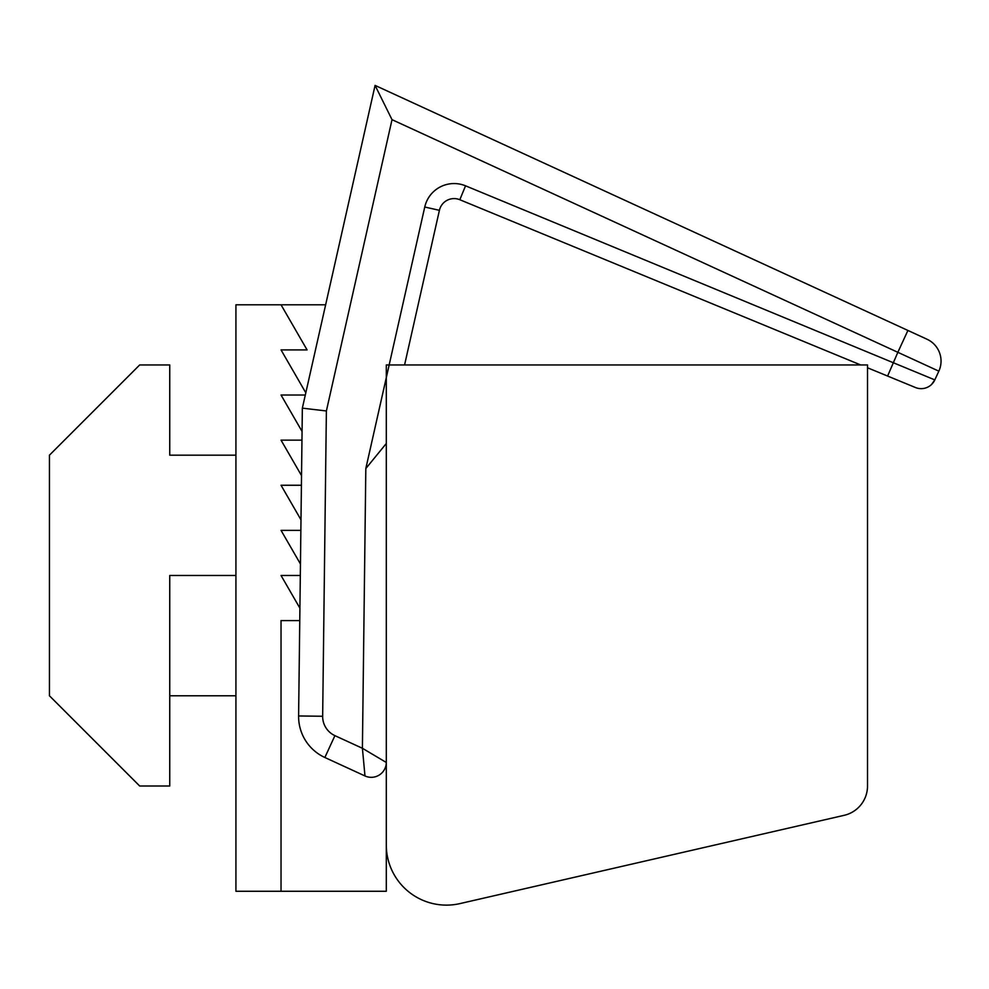 <?xml version="1.0" encoding="UTF-8"?>
<svg xmlns="http://www.w3.org/2000/svg" width="989" height="989" viewBox="0 0 989 989"><rect width="100%" height="100%" fill="white"/><g stroke="black" fill="none" stroke-linecap="round" stroke-linejoin="round"><path stroke-width="1.48" d="M386.303 844.977A60.156 60.156 0 0 0 459.922 903.6L844.173 815.319A30.078 30.078 0 0 0 867.514 786.008L867.514 364.953L386.303 364.953L386.303 891.274L235.926 891.274L235.926 304.797L325.641 304.797M281.037 891.274L281.037 620.598L299.766 620.598M299.914 608.186L281.037 575.474L300.31 575.474M300.458 564.002L281.037 530.364L300.866 530.364M300.99 519.818L281.037 485.253L301.41 485.253M301.534 475.635L281.037 440.142L301.966 440.142M302.065 431.451L281.037 395.019L305.317 395.019M305.811 392.818L281.037 349.908L307.085 349.908L281.037 304.797M169.749 695.786L235.926 695.786M235.926 575.474L169.749 575.474L169.749 786.008L139.684 786.008L49.45 695.786L49.45 455.175L139.684 364.953L169.749 364.953L169.749 455.175L235.926 455.175M386.303 762.371L386.303 762.47A15.033 15.033 0 0 1 364.978 775.945L324.862 757.5A45.111 45.111 0 0 1 298.604 715.962L302.35 408.148L375.078 85.4L927.039 339.252L907.914 330.45L897.851 352.307L392.015 119.669L326.382 410.967L322.661 716.259A21.053 21.053 0 0 0 334.912 735.643L362.407 748.277L365.819 468.551L424.751 207.022A30.078 30.078 0 0 1 465.547 185.821L934.828 379.9A15.033 15.033 0 0 1 915.431 387.515L867.514 367.772M927.039 339.252A24.057 24.057 0 0 1 938.845 371.159L934.556 380.456M860.677 364.953L459.823 199.729A15.033 15.033 0 0 0 439.413 210.323L404.575 364.953M386.303 443.48L365.819 468.551M386.303 762.47L362.407 748.277L364.978 775.945A15.033 15.033 0 0 0 386.303 762.47M302.35 408.148L326.382 410.967M375.078 85.4L392.015 119.669M938.845 371.159L897.851 352.307L887.603 376.043M334.912 735.643L324.862 757.5A45.111 45.111 0 0 1 298.604 715.962L322.661 716.259M465.547 185.821L459.823 199.729A15.033 15.033 0 0 0 439.413 210.323L424.751 207.022M444.753 185.042A30.078 30.078 0 0 0 427.137 200.273M931.49 384.548L934.828 379.9"/></g></svg>
